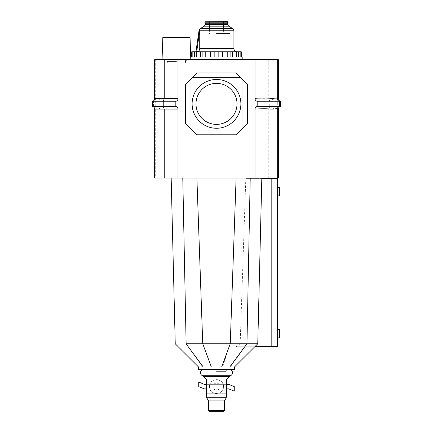 <?xml version="1.0" encoding="UTF-8"?>
<svg xmlns="http://www.w3.org/2000/svg" width="433" height="433" viewBox="0 0 433 433"><rect width="100%" height="100%" fill="white"/><g stroke="black" fill="none" stroke-linecap="round" stroke-linejoin="round"><path stroke-width="0.32" stroke-dasharray="2.17 1.62" d="M280.048 195.332L280.048 188.019M279.529 187.494L279.529 195.857M280.048 337.312L280.048 329.995M279.529 329.475L279.529 337.837M277.472 329.475L277.472 337.837M277.472 187.494L277.472 195.857M216.873 367.011L234.442 367.011M234.442 369.365L198.558 369.365M198.558 367.011L211.358 367.011L202.747 343.78L186.044 343.78M250.214 178.087L236.109 178.087L230.253 343.78L202.747 343.78L196.891 178.087L261.83 178.087L250.214 178.087L261.83 178.087L250.214 178.087L250.204 178.613L245.803 178.613L240.158 343.78L230.253 343.78L222.508 367.011M258.182 325.27L261.44 192.961M261.813 178.613L250.204 178.613M182.786 178.087L196.891 178.087L171.17 178.087L182.786 178.087L171.17 178.087L182.786 178.087L186.13 343.78L202.785 367.011M236.109 178.087L196.891 178.087M240.158 343.78L236.072 346.719L254.804 346.719M244.813 346.719L230.621 367.011M245.803 178.613L277.472 178.613L277.472 346.719L236.072 346.719M277.472 202.563L277.299 322.764L277.472 202.563M216.5 371.617L226.08 371.617L216.5 371.617M202.444 375.703L230.556 375.703M203.434 376.537L229.566 376.537L226.519 379.091L226.519 396.947C226.519 397.959 226.519 397.959 226.519 396.947L206.481 396.947C206.481 397.959 206.481 397.959 206.481 396.947L206.481 379.091L203.434 376.537M208.538 410.36L224.462 410.36M209.534 411.35L223.466 411.35M226.519 388.877L223.092 388.877A6.966 6.966 0 0 0 223.092 384.347L209.908 384.347A6.966 6.966 0 0 0 209.534 386.615C209.069 395.589 223.926 395.61 223.466 386.615C223.915 377.619 209.079 377.625 209.534 386.615A6.966 6.966 0 0 0 209.908 388.877L223.092 388.877A6.966 6.966 0 0 1 209.908 388.877L206.481 388.877M206.481 384.347L209.908 384.347A6.966 6.966 0 0 1 223.092 384.347L226.519 384.347M229.219 369.365L206.92 369.365L229.219 369.365C227.682 369.457 226.638 370.204 226.08 371.617L226.08 369.365M204.306 384.347L198.731 382.085L198.731 386.615L204.306 388.877L228.694 388.877L234.269 391.14L234.269 386.615L228.694 384.347L204.306 384.347M223.092 388.877L223.092 384.347A6.966 6.966 0 0 0 209.908 384.347L209.908 388.877M191.722 51.787L194.596 51.787L194.596 57.015L229.912 57.015L194.596 57.015L194.596 51.787L216.5 51.787L196.701 51.787C198.536 51.603 199.543 50.553 199.721 48.653L199.721 30.234L196.701 51.787L195.943 51.787M233.923 30.234L199.077 30.234M228.045 23.041L204.955 23.041M227.439 21.65L205.561 21.65M216.5 33.514L229.912 33.514L216.5 33.514M196.701 51.787L241.278 51.787M232.792 57.015L218.162 57.015L241.278 57.015L232.792 57.015L232.792 51.787M194.444 57.015L191.722 57.015L194.444 57.015L194.444 51.787M238.404 57.015L238.404 51.787M194.596 57.015L194.596 51.787M216.5 23.041L205.09 23.041L216.5 23.041M242.193 57.015L190.807 57.015M242.193 59.63L190.807 59.63L242.193 59.63M237.013 103.877A20.513 20.513 0 0 0 216.5 83.363A20.513 20.513 0 0 0 195.987 103.877A20.513 20.513 0 0 1 216.5 83.363A20.513 20.513 0 0 1 237.013 103.877A20.513 20.513 0 0 1 216.5 124.39A20.513 20.513 0 0 1 195.987 103.877A20.513 20.513 0 0 0 216.5 124.39A20.513 20.513 0 0 0 237.013 103.877A20.513 20.513 0 0 0 216.5 83.363A20.513 20.513 0 0 0 195.987 103.877A20.513 20.513 0 0 0 216.5 124.39A20.513 20.513 0 0 0 237.013 103.877M240.889 103.877A24.389 24.389 0 0 0 216.5 79.488A24.389 24.389 0 0 0 192.111 103.877A24.389 24.389 0 0 0 216.5 128.265A24.389 24.389 0 0 0 240.889 103.877M270.804 109.067C271.859 106.805 272.893 106.805 273.905 109.067M155.701 59.63L155.701 98.686L154.657 98.686L154.657 59.63L178.001 59.63L178.001 98.686L178.001 59.63L254.999 59.63L254.999 98.686A2.614 2.614 0 0 0 257.175 101.262L257.175 106.491A2.614 2.614 0 0 0 254.999 109.067L268.763 109.067L268.763 178.087L254.999 178.087L254.999 109.067L254.999 178.087L178.001 178.087L178.001 109.067L178.001 178.087L154.657 178.087L154.657 109.067C154.549 107.687 153.823 106.827 152.481 106.491L153.526 106.491C154.868 106.827 155.593 107.687 155.701 109.067L155.701 178.087M273.905 98.686C272.974 99.958 271.94 99.958 270.804 98.686M254.999 59.63L278.343 59.63L278.343 98.686C278.451 100.066 279.177 100.927 280.519 101.262L280.519 106.491C279.177 106.827 278.451 107.687 278.343 109.067L278.343 178.087L268.763 178.087M268.763 59.63L268.763 98.686L278.343 98.686M278.343 109.067L268.763 109.067L269.759 106.491L257.175 106.491L257.175 101.262L257.175 106.491C255.833 106.827 255.107 107.687 254.999 109.067L254.999 178.087M178.001 178.087L178.001 109.067C169.736 108.645 163.669 108.645 159.799 109.067C159.057 107.503 158.375 107.503 157.742 109.067C156.383 108.607 155.707 108.607 155.701 109.067L154.657 109.067M196.901 134.798L236.099 134.798L196.901 134.798L192.284 130.181L240.716 130.181L236.099 134.798L240.716 130.181L192.284 130.181L240.716 130.181L242.805 128.092L242.805 79.661L247.422 84.278L247.422 123.475L247.422 84.278L242.805 79.661L242.805 128.092L242.805 79.661L240.716 77.572L192.284 77.572L196.901 72.955L192.284 77.572L240.716 77.572L192.284 77.572L185.578 84.278L185.578 123.475L196.901 134.798L236.099 134.798L242.805 128.092L247.422 123.475L247.422 84.278L236.099 72.955L240.716 77.572L236.099 72.955L196.901 72.955L236.099 72.955L196.901 72.955L185.578 84.278L185.578 123.475L185.578 84.278L190.195 79.661L190.195 128.092L190.195 79.661L190.195 128.092L196.901 134.798M242.805 128.092L240.716 130.181L192.284 130.181L190.195 128.092L190.195 79.661L192.284 77.572L240.716 77.572L242.805 79.661L242.805 128.092M178.001 59.63L178.001 98.686A2.614 2.614 0 0 1 175.825 101.262C177.167 100.927 177.893 100.066 178.001 98.686C169.731 99.108 163.663 99.108 159.799 98.686L157.742 98.686C158.364 100.05 159.052 100.05 159.799 98.686M178.001 109.067A2.614 2.614 0 0 0 175.825 106.491L175.825 101.262L153.526 101.262L153.526 106.491L175.825 106.491L175.825 101.262L175.825 106.491C177.167 106.827 177.893 107.687 178.001 109.067M154.657 98.686C154.549 100.066 153.823 100.927 152.481 101.262L153.526 101.262C154.868 100.927 155.593 100.066 155.701 98.686C155.707 99.146 156.383 99.146 157.742 98.686M159.799 109.067L157.742 109.067M152.481 101.262L152.481 106.491M254.999 98.686C255.107 100.066 255.833 100.927 257.175 101.262L269.759 101.262L268.763 98.686L254.999 98.686M280.519 106.491L269.759 106.491L269.759 101.262L280.519 101.262M277.299 105.187L277.299 101.187L277.299 105.187M155.701 100.867L155.701 106.61L156.069 103.66L155.701 100.867M190.807 59.63L162.061 59.63L190.807 59.63M190.038 37.503L162.83 37.503M176.431 59.63L187.478 59.63L176.431 59.63M176.431 63.11L167.284 63.11L176.431 63.11M271.81 178.613L271.81 346.719M206.795 397.878L226.205 397.878M213.853 388.877A3.486 3.486 0 0 0 219.147 388.877M219.147 384.347A3.486 3.486 0 0 0 213.853 384.347M208.538 400.898L224.462 400.898M206.481 393.927L226.519 393.927M228.608 26.159L204.392 26.159M233.051 28.724L199.949 28.724M227.736 24.649L205.264 24.649M227.736 23.22L205.264 23.22M228.196 22.781L204.804 22.781M227.59 21.737L205.41 21.737M233.923 48.653L199.721 48.653M218.162 57.015L218.162 51.787M240.835 57.015L240.835 51.787M238.556 57.015L238.556 51.787M236.743 57.015L236.743 51.787M232.391 57.015L232.391 51.787M230.107 57.015L230.107 51.787M227.228 57.015L227.228 51.787M222.665 57.015L222.665 51.787M222.113 57.015L222.113 51.787M214.838 57.015L214.838 51.787M210.887 57.015L210.887 51.787M210.335 57.015L210.335 51.787M205.772 57.015L205.772 51.787M202.893 57.015L202.893 51.787M200.609 57.015L200.609 51.787M200.208 57.015L200.208 51.787M196.257 57.015L196.257 51.787M192.165 57.015L192.165 51.787M176.431 61.524L167.284 61.524L176.431 61.524M206.92 369.365L206.92 371.617C206.362 370.204 205.318 369.457 203.781 369.365L216.5 369.365L203.781 369.365M223.509 21.65L223.509 33.514M229.912 57.015L229.912 33.514M203.088 57.015L203.088 33.514M209.491 21.65L209.491 33.514M167.284 63.11L167.284 61.524C167.76 61.048 167.127 60.414 165.39 59.63M185.578 61.524L185.578 63.11"/><path stroke-width="0.65" d="M280.048 195.332L279.529 195.857L277.472 195.857L277.472 187.494L279.529 187.494L280.048 188.019L280.048 195.332M280.048 337.312L279.529 337.837L277.472 337.837L277.472 329.475L279.529 329.475L280.048 329.995L280.048 337.312M236.109 178.087L230.253 343.78L257.759 343.78L234.442 367.011L234.442 369.365L198.558 369.365L198.558 367.011L216.873 367.011M257.759 343.78L261.813 178.613L277.472 178.613L277.472 346.719L254.804 346.719M196.891 178.087L202.747 343.78L230.253 343.78L221.642 367.011L211.358 367.011L202.747 343.78L186.044 343.78L203.239 367.011M186.13 343.78L182.786 178.087M234.442 367.011L221.642 367.011M279.529 195.857L279.529 187.494M279.529 337.837L279.529 329.475M229.219 369.365C231.238 369.576 232.342 370.675 232.526 372.678C232.467 374.074 231.807 375.081 230.556 375.703L202.444 375.703L206.481 379.091L206.481 396.947C206.481 397.959 206.481 397.959 206.481 396.947L226.519 396.947C226.519 397.959 226.519 397.959 226.519 396.947L226.519 379.091L229.566 376.537L203.434 376.537M216.5 410.36L208.538 410.36L209.534 411.35L223.466 411.35L224.462 410.36L216.5 410.36M206.481 388.877L204.306 388.877L198.731 386.615L198.731 382.085L204.306 384.347L206.481 384.347M226.519 384.347L228.694 384.347L234.269 386.615L234.269 391.14L228.694 388.877L226.519 388.877M233.923 30.234L199.721 30.234L196.701 51.787L195.943 51.787L199.077 30.234L199.721 30.234L199.721 48.653C199.543 50.558 198.536 51.603 196.701 51.787L237.057 51.787C235.151 51.603 234.107 50.553 233.923 48.653L233.923 30.234L233.051 28.724L228.608 26.159L204.392 26.159L199.949 28.724L199.077 30.234M228.196 22.781L204.804 22.781L228.045 23.041L227.439 21.65L205.41 21.737L227.59 21.737M238.404 57.015L238.404 51.787L191.722 51.787L191.722 57.015M241.278 57.015L241.278 51.787L238.404 51.787M194.596 57.015L194.596 51.787M162.061 59.63L162.83 37.503L190.038 37.503L190.807 59.63L190.807 57.015L242.193 57.015L242.193 59.63M216.5 83.363A20.513 20.513 0 0 1 237.013 103.877A20.513 20.513 0 0 1 216.5 124.39A20.513 20.513 0 0 1 195.987 103.877A20.513 20.513 0 0 1 216.5 83.363M216.5 128.265A24.389 24.389 0 0 0 240.889 103.877A24.389 24.389 0 0 0 216.5 79.488A24.389 24.389 0 0 0 192.111 103.877A24.389 24.389 0 0 0 216.5 128.265M273.905 109.067C276.157 108.596 277.293 108.596 277.299 109.067L277.299 178.087L278.343 178.087L278.343 109.067C278.451 107.687 279.177 106.827 280.519 106.491L280.519 101.262C279.177 100.927 278.451 100.066 278.343 98.686L277.299 98.686C277.293 99.152 276.162 99.152 273.905 98.686L270.804 98.686C266.928 99.076 261.662 99.076 254.999 98.686L254.999 59.63L277.299 59.63L277.299 98.686C277.407 100.066 278.132 100.927 279.474 101.262L257.175 101.262A2.614 2.614 0 0 1 254.999 98.686C255.107 100.066 255.833 100.927 257.175 101.262L257.175 106.491A2.614 2.614 0 0 0 254.999 109.067C261.667 108.672 266.934 108.672 270.804 109.067L273.905 109.067M280.519 101.262L279.474 101.262L279.474 106.491L257.175 106.491C255.833 106.827 255.107 107.687 254.999 109.067L254.999 178.087L277.299 178.087M277.299 59.63L278.343 59.63L278.343 98.686M254.999 59.63L154.657 59.63L154.657 98.686C154.549 100.066 153.823 100.927 152.481 101.262L152.481 106.491C153.823 106.827 154.549 107.687 154.657 109.067L154.657 178.087L178.001 178.087L178.001 109.067A2.614 2.614 0 0 0 175.825 106.491C177.167 106.827 177.893 107.687 178.001 109.067L164.237 109.067L164.237 178.087M196.901 134.798L236.099 134.798L247.422 123.475L247.422 84.278L236.099 72.955L196.901 72.955L185.578 84.278L185.578 123.475L196.901 134.798M164.237 59.63L164.237 98.686L163.241 101.262L163.241 106.491L164.237 109.067L154.657 109.067M154.657 98.686L178.001 98.686L178.001 59.63M152.481 101.262L175.825 101.262C177.167 100.927 177.893 100.066 178.001 98.686A2.614 2.614 0 0 1 175.825 101.262L175.825 106.491L152.481 106.491M178.001 178.087L254.999 178.087M280.519 106.491L279.474 106.491C278.132 106.827 277.407 107.687 277.299 109.067L278.343 109.067M250.214 178.087L246.956 343.78L229.761 367.011M271.81 178.613L271.81 346.719M226.519 393.927L206.481 393.927M226.519 397.7L206.481 397.7M226.205 397.878L224.462 400.898L208.538 400.898L208.538 410.36M199.949 28.724L233.051 28.724M227.736 24.649L227.736 23.22L205.264 23.22L205.264 24.649L227.736 24.649L228.608 26.159M199.721 48.653L233.923 48.653M232.792 57.015L232.792 51.787M232.391 57.015L232.391 51.787M236.743 57.015L236.743 51.787M238.556 57.015L238.556 51.787M240.835 57.015L240.835 51.787M192.165 57.015L192.165 51.787M194.444 57.015L194.444 51.787M196.257 57.015L196.257 51.787M200.208 57.015L200.208 51.787M200.609 57.015L200.609 51.787M202.893 57.015L202.893 51.787M205.772 57.015L205.772 51.787M210.335 57.015L210.335 51.787M210.887 57.015L210.887 51.787M214.838 57.015L214.838 51.787M218.162 57.015L218.162 51.787M222.113 57.015L222.113 51.787M222.665 57.015L222.665 51.787M227.228 57.015L227.228 51.787M230.107 57.015L230.107 51.787M261.83 178.087L261.813 178.613M171.17 178.087L175.241 343.78L198.558 367.011M202.444 375.703C201.193 375.081 200.533 374.074 200.474 372.678C200.658 370.675 201.762 369.576 203.781 369.365M224.462 400.898L224.462 410.36M206.795 397.878L208.538 400.898M230.556 375.703L229.566 376.537M204.804 22.781L205.41 21.737M205.264 24.649L204.392 26.159M196.701 51.787L237.057 51.787M185.578 61.524C185.118 61.015 185.752 60.382 187.478 59.63"/></g></svg>
